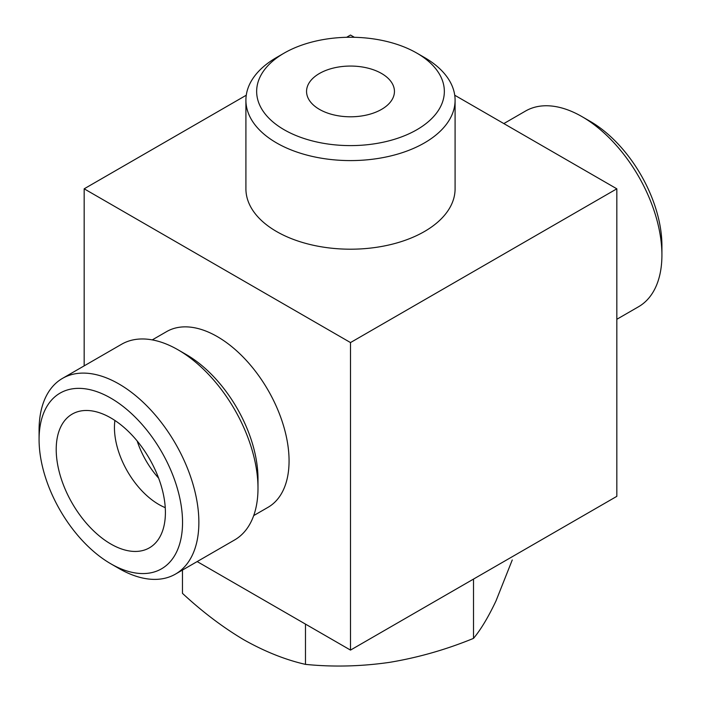 <?xml version="1.0" encoding="UTF-8"?>
<svg xmlns="http://www.w3.org/2000/svg" width="701" height="701" viewBox="0 0 701 701"><rect width="100%" height="100%" fill="white"/><g stroke="black" fill="none" stroke-linecap="round" stroke-linejoin="round"><path stroke-width="1.05" d="M319.428 73.491A43.944 25.367 0 0 0 306.556 91.428A43.944 25.367 0 0 0 319.428 109.365A43.944 25.367 0 0 0 367.315 114.868A43.944 25.367 0 0 0 394.444 91.428A43.944 25.367 0 0 0 367.315 67.988A43.944 25.367 0 0 0 319.428 73.491M246.261 95.231L84.173 188.814L350.5 342.57L616.827 188.814L454.739 95.231M354.382 37.293L350.5 35.05L346.618 37.293M616.827 188.814L616.827 496.343L350.5 650.099L197.165 561.571M84.173 188.814L84.173 365.861M152.266 339.889L166.619 331.608A101.443 58.569 60 0 1 217.336 336.629A101.443 58.569 60 0 1 283.607 426.024A101.443 58.569 60 0 1 268.054 507.305L253.701 515.594M350.5 342.57L350.5 650.099M245.911 100.199L245.911 188.814A104.589 60.382 0 0 0 276.545 231.514A104.589 60.382 0 0 0 390.527 244.605A104.589 60.382 0 0 0 455.089 188.814L455.089 100.199A104.589 60.382 180 0 1 350.5 160.59A104.589 60.382 180 0 1 245.911 100.199A104.589 60.382 180 0 1 276.545 57.5L284.142 53.118A93.846 54.179 180 0 1 416.858 53.118L416.858 53.118A93.846 54.179 180 0 1 416.858 129.738A93.846 54.179 180 0 1 284.142 129.738A93.846 54.179 180 0 1 284.142 53.118M424.455 57.5L416.858 53.118L424.455 57.5A104.589 60.382 180 0 1 455.089 100.199M118.977 568.502L110.802 563.788A101.443 58.569 -120 0 0 110.811 563.788L118.977 568.502A112.992 65.237 -120 0 0 175.469 574.101L234.598 539.963A112.992 65.237 -120 0 0 257.994 488.238L257.994 478.809A101.443 58.569 -120 0 0 186.264 354.566L178.098 349.852A112.992 65.237 -120 0 0 121.606 344.252L62.477 378.391A112.992 65.237 -120 0 0 39.081 430.116L39.081 439.545A101.443 58.569 -120 0 0 110.802 563.788A101.443 58.569 -120 0 0 182.54 522.376A101.443 58.569 -120 0 0 110.811 398.133A101.443 58.569 -120 0 0 39.081 439.545M137.159 440.964A62.775 36.242 -120 0 0 158.619 478.135M114.911 420.469A62.775 36.242 -120 0 0 158.838 504.483A62.775 36.242 -120 0 0 165.252 507.647M110.811 544.002A77.215 44.575 -120 0 0 154.781 543.722A77.215 44.575 -120 0 0 149.409 458.673A77.215 44.575 -120 0 0 78.442 411.505A77.215 44.575 -120 0 0 58.937 470.678A77.215 44.575 -120 0 0 110.811 544.002M175.469 574.101A112.992 65.237 -120 0 0 175.469 443.628A112.992 65.237 -120 0 0 62.477 378.391M257.994 488.238A112.992 65.237 -120 0 0 178.098 349.852M616.827 319.288L638.523 306.758A112.992 65.237 -120 0 0 661.919 255.033L661.919 245.604A101.443 58.569 -120 0 0 590.198 121.361L582.023 116.646A112.992 65.237 -120 0 0 525.531 111.047L503.835 123.578M661.919 255.033A112.992 65.237 -120 0 0 582.023 116.646M182.462 570.062L182.462 593.353C202.458 611.894 222.953 627.395 243.966 639.855C264.987 651.658 285.491 659.834 305.478 664.373C332.914 667.142 360.919 666.476 389.493 662.366C418.05 657.626 446.055 649.634 473.508 638.383C480.86 629.559 488.369 617.046 496.019 600.862L512.256 559.968M473.508 638.383L473.508 579.079M305.478 664.373L305.478 624.109"/></g></svg>
